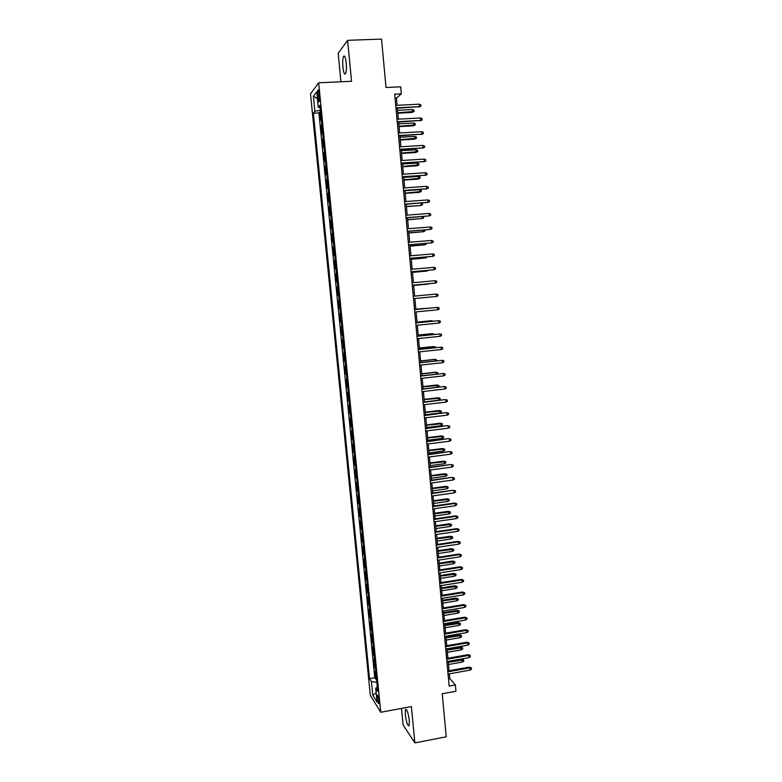 <?xml version="1.0" encoding="UTF-8"?>
<svg xmlns="http://www.w3.org/2000/svg" width="782" height="782" viewBox="0 0 782 782"><rect width="100%" height="100%" fill="white"/><g stroke="black" fill="none" stroke-linecap="round" stroke-linejoin="round"><path stroke-width="1.17" d="M409.348 720.662C408.194 712.695 406.904 709 405.467 709.567L405.291 714.67C406.425 722.578 407.715 726.273 409.162 725.745L409.348 720.662M346.201 62.961C345.497 57.233 344.608 55.053 343.513 56.431C342.712 58.552 342.506 62.12 342.907 67.135C343.601 72.834 344.491 75.004 345.595 73.645C346.397 71.553 346.592 67.985 346.201 62.961M378.996 700.897C378.439 696.86 377.833 694.993 377.198 695.306L377.149 697.964C377.706 701.992 378.312 703.859 378.957 703.556L378.996 700.897M401.489 708.414L403.082 724.885L414.871 742.9L446.219 736.8L442.231 693.771L455.955 691.239L455.378 684.944L449.787 678.522L449.357 673.849M310.513 93.82L370.326 695.413L380.736 712.275L318.675 82.784L310.513 93.82M318.675 82.784L351.548 81.289L347.628 40.322L338.186 53.264L340.932 81.778M347.628 40.322L381.528 39.1L386.025 87.506L400.697 86.822L401.342 93.83L394.685 94.153L449.151 686.088L455.378 684.944M321.265 119.363L320.483 120.252L319.672 112.041L320.542 112.002M321.803 124.856L321.021 125.716L321.891 125.667M321.021 125.716L321.822 133.908L322.624 133.077M323.973 146.762L323.171 147.534L322.37 139.362L323.23 139.313M325.312 160.408L324.51 161.121L323.709 152.969L324.579 152.92M326.661 174.024L325.85 174.679L325.048 166.546L325.918 166.488M328 187.612L327.189 188.198L326.387 180.085L327.257 180.036M329.339 201.16L328.518 201.688L327.726 193.604L328.587 193.535M330.669 214.679L329.848 215.148L329.056 207.083L329.916 207.015M332.008 228.168L331.177 228.579L330.385 220.524L331.245 220.456M333.327 241.618L332.497 241.97L331.705 233.935L332.565 233.877M334.657 255.04L333.816 255.333L333.024 247.327L333.885 247.249M335.977 268.431L335.136 268.666L334.344 260.67L335.204 260.602M337.296 281.784L336.446 281.97L335.664 273.993L336.514 273.915M338.606 295.117L337.765 295.234L336.974 287.277L337.834 287.199M338.283 300.532L339.134 300.454L338.283 300.532L339.065 308.47L339.916 308.391L339.065 308.47M340.444 313.719L339.593 313.758L340.375 321.676L341.226 321.598M341.754 326.964L340.893 326.954L341.675 334.852L342.526 334.764M343.054 340.18L342.193 340.111L342.975 348L343.816 347.912M344.363 353.366L343.493 353.239L344.266 361.108L345.116 361.02M345.654 366.523L344.784 366.347L345.556 374.187L346.406 374.099M346.954 379.651L346.074 379.417L346.846 387.237L347.697 387.139M348.244 392.74L347.364 392.447L348.137 400.257L348.977 400.159M349.534 405.809L348.645 405.457L349.417 413.248L350.258 413.15M350.825 418.839L349.925 418.438L350.698 426.21L351.538 426.102M352.105 431.84L351.206 431.381L351.968 439.132L352.809 439.034M353.386 444.811L352.487 444.293L353.249 452.035L354.09 451.928M354.657 457.753L353.757 457.187L354.52 464.899L355.36 464.791M355.937 470.656L355.028 470.041L355.79 477.734L356.621 477.626M357.208 483.54L356.289 482.865L357.051 490.549L357.882 490.431M358.479 496.384L357.56 495.661L358.312 503.325L359.143 503.207M359.74 509.209L358.821 508.427L359.573 516.071L360.404 515.954M361.001 521.995L360.072 521.164L360.825 528.788L361.655 528.671M362.262 534.761L361.333 533.871L362.086 541.476L362.916 541.359M363.513 547.488L362.584 546.55L363.327 554.145L364.158 554.018M364.774 560.186L363.835 559.198L364.578 566.774L365.409 566.647M366.025 572.854L365.077 571.818L365.82 579.374L366.65 579.247M367.266 585.503L366.318 584.408L367.061 591.945L367.892 591.808M368.518 598.113L367.56 596.969L368.302 604.486L369.133 604.349M369.759 610.693L368.801 609.501L369.544 616.998L370.365 616.861M370.991 623.244L370.033 622.003L370.776 629.49L371.597 629.354M372.232 635.776L371.264 634.476L372.007 641.944L372.828 641.807M373.464 648.268L372.496 646.919L373.229 654.368L374.05 654.231M374.695 660.731L373.718 659.334L374.461 666.772L375.272 666.626M317.629 95.248L317.932 98.346C318.284 101.24 318.694 102.344 319.173 101.65L319.046 93.42C318.685 90.526 318.274 89.422 317.795 90.116L317.629 95.248L319.212 95.169M377.295 687.134L375.702 688.219L377.716 691.337L319.877 105.296L318.274 107.242L320.102 107.584M375.702 688.219L377.071 702.109L372.809 695.266L371.45 681.621L369.544 678.668L313.377 113.214L314.892 111.367L313.387 96.196L316.749 91.777L318.274 107.242M319.672 112.041L318.919 112.921L374.754 677.74L375.683 679.138L376.494 678.991M375.917 673.175L374.949 671.718L375.683 679.138M375.428 668.199L374.461 666.772M374.197 655.746L373.229 654.368M372.965 643.273L372.007 641.944M371.733 630.761L370.776 629.49M370.502 618.23L369.544 616.998M369.26 605.659L368.302 604.486M368.019 593.069L367.061 591.945M366.768 580.449L365.82 579.374M365.517 567.791L364.578 566.774M364.265 555.112L363.327 554.145M363.014 542.395L362.086 541.476M361.753 529.658L360.825 528.788M360.492 516.882L359.573 516.071M359.231 504.087L358.312 503.325M357.97 491.252L357.051 490.549M356.7 478.389L355.79 477.734M355.429 465.495L354.52 464.899M354.148 452.583L353.249 452.035M352.868 439.631L351.968 439.132M351.587 426.64L350.698 426.21M350.307 413.629L349.417 413.248M349.016 400.589L348.137 400.257M347.726 387.51L346.846 387.237M346.436 374.402L345.556 374.187M345.136 361.264L344.266 361.108M343.836 348.098L342.975 348M342.536 334.901L341.675 334.852M341.235 321.666L340.375 321.676M336.974 287.277L337.824 287.121M335.664 273.993L336.504 273.778M334.344 260.67L335.185 260.396M333.024 247.327L333.865 246.995M331.705 233.935L332.536 233.554M330.385 220.524L331.206 220.074M329.056 207.083L329.877 206.575M327.726 193.604L328.538 193.037M326.387 180.085L327.199 179.459M325.048 166.546L325.85 165.862M323.709 152.969L324.51 152.226M322.37 139.362L323.162 138.551M414.871 742.9L411.391 706.566L380.736 712.275M397.119 105.316L396.454 98.141L401.342 93.83M449.073 670.741L448.203 661.328M447.92 658.249L447.05 648.777M446.776 645.717L445.896 636.196M445.623 633.156L444.743 623.586M444.459 620.576L443.58 610.947M443.306 607.956L442.417 598.279M442.143 595.307L441.243 585.581M440.98 582.639L440.08 572.854M439.807 569.931L438.907 560.098M438.634 557.195L437.725 547.312M437.461 544.428L436.552 534.487M436.288 531.643L435.369 521.643M435.115 518.818L434.186 508.769M433.932 505.964L433.003 495.856M432.749 493.08L431.811 482.914M431.556 480.158L430.618 469.953M430.374 467.216L429.426 456.952M429.181 454.244L428.233 443.922M427.979 441.234L427.031 430.853M426.786 428.194L425.828 417.764M425.584 415.125L424.616 404.636M424.382 402.026L423.414 391.479M423.17 388.898L422.202 378.293M421.967 375.741L420.98 365.077M420.755 362.545L419.768 351.832M419.533 349.319L418.546 338.547M418.321 336.065L417.324 325.234M417.099 322.78L416.092 311.891M415.877 309.457L414.871 298.509M414.646 296.104L413.639 285.137M413.414 282.683L412.407 271.725M412.182 269.243L411.176 258.285M410.941 255.763L409.934 244.805M409.7 242.244L408.693 231.306M408.458 228.706L407.451 217.767M407.207 215.128L406.2 204.19M405.956 201.512L404.949 190.583M404.705 187.875L403.698 176.947M403.444 174.2L402.437 163.282M402.183 160.486L401.186 149.577M400.922 146.742L399.925 135.843M399.661 132.969L398.654 122.07M398.39 119.157L397.383 108.268M395.057 98.209L396.454 98.141M448.477 678.756L449.787 678.522M320.356 110.184L314.892 111.367M318.919 112.921L313.377 113.214M374.754 677.74L369.544 678.668M371.45 681.621L376.826 682.334M317.424 98.659L313.387 96.196M372.809 695.266L376.162 692.823M395.985 108.336L419.426 106.665L395.946 107.877M419.201 104.182L420.804 104.759L420.931 106.137L419.426 106.665L419.201 104.182L395.721 105.384M420.931 106.137L418.79 107.154M412.388 109.558L413.952 110.115L414.079 111.455L412.006 112.442L412.603 111.973L412.388 109.558L397.579 110.33M414.079 111.455L397.803 112.755M412.006 112.442L397.843 113.195M397.256 122.148L420.657 120.438L397.217 121.718M420.442 117.965L422.036 118.522L422.163 119.9L420.657 120.438L420.442 117.965L396.992 119.235M422.163 119.9L420.032 120.897M398.527 135.921L421.899 134.172L398.488 135.53M421.674 131.708L423.267 132.256L423.394 133.624L421.899 134.172L421.674 131.708L398.263 133.048M423.394 133.624L421.263 134.602M399.788 149.665L423.13 147.876L399.758 149.303M422.906 145.413L424.499 145.951L424.626 147.319L423.13 147.876L422.906 145.413L399.534 146.83M424.626 147.319L422.495 148.277M401.058 163.37L424.362 161.551L401.019 163.047M424.137 159.088L425.731 159.616L425.848 160.975L424.362 161.551L424.137 159.088L400.795 160.574M425.848 160.975L423.727 161.913M413.6 122.989L415.164 123.536L415.291 124.876L413.219 125.843L413.815 125.403L413.6 122.989L398.81 123.81M415.291 124.876L399.035 126.225M413.219 125.843L399.074 126.635M414.812 136.391L416.376 136.918L416.503 138.258L414.431 139.206L415.037 138.805L414.812 136.391L400.052 137.251M416.503 138.258L400.276 139.665M414.431 139.206L400.306 140.037M416.024 149.763L417.588 150.281L417.705 151.61L415.643 152.539L416.239 152.167L416.024 149.763L401.283 150.662M417.705 151.61L401.508 153.077M415.643 152.539L401.537 153.419M417.236 163.096L418.79 163.604L418.908 164.934L416.845 165.843L417.451 165.501L417.236 163.096L402.515 164.044M418.908 164.934L402.73 166.449M416.845 165.843L402.759 166.762M402.31 177.045L425.584 175.188L402.29 176.752M425.369 172.734L426.952 173.242L427.08 174.601L425.584 175.188L425.369 172.734L402.056 174.288M427.08 174.601L424.949 175.52M418.438 176.409L419.993 176.898L420.11 178.228L418.047 179.117L418.653 178.804L418.438 176.409L403.737 177.397M420.11 178.228L403.962 179.801M418.047 179.117L403.981 180.075M403.571 190.681L426.806 188.794L403.541 190.427M426.591 186.351L428.174 186.839L428.292 188.198L426.806 188.794L426.591 186.351L403.317 187.973M428.292 188.198L426.17 189.097M419.641 189.684L421.195 190.163L421.312 191.492L419.25 192.362L419.856 192.069L419.641 189.684L404.959 190.72M421.312 191.492L405.184 193.115M419.25 192.362L405.203 193.35M404.822 204.298L428.028 202.362L404.802 204.073M427.813 199.928L429.396 200.407L429.513 201.766L428.028 202.362L427.813 199.928L404.577 201.619M429.513 201.766L427.383 202.636M421.342 203.085L422.388 203.398L422.515 204.718L420.442 205.568L406.405 206.389M422.515 204.718L421.058 205.314L420.853 203.115M420.442 205.568L406.425 206.604M406.073 217.865L429.25 215.91L406.053 217.679M429.025 213.476L430.608 213.936L430.726 215.294L429.25 215.91L429.025 213.476L405.829 215.236M407.637 219.82L422.251 218.52L407.618 219.644M423.404 216.546L423.707 217.914L422.251 218.52L422.085 216.643M407.314 231.413L430.462 229.409L407.305 231.257M430.247 226.985L431.82 227.445L431.938 228.784L430.462 229.409L430.247 226.985L407.08 228.813M408.849 233.016L423.443 231.697L408.839 232.86M424.802 230.025L424.9 231.081L423.443 231.697L423.306 230.143M408.556 244.922L431.674 242.889L408.546 244.795M431.459 240.465L433.033 240.905L433.15 242.254L431.674 242.889L431.459 240.465L408.321 242.361M410.061 246.174L424.636 244.844L410.051 246.047M426.014 243.485L426.082 244.219L424.636 244.844L424.528 243.603M409.797 258.402L432.886 256.33L409.788 258.304M432.661 253.915L434.235 254.345L434.352 255.685L432.886 256.33L432.661 253.915L409.563 255.88M411.264 259.292L425.828 257.952L411.254 259.204M427.226 256.907L425.828 257.952L425.74 257.034M411.039 271.843L434.088 269.741L411.029 271.784M433.873 267.327L435.437 267.747L435.554 269.086L434.088 269.741L433.873 267.327L410.804 269.36M412.466 272.39L427.011 271.041L412.466 272.332M428.438 270.308L427.011 271.041L426.952 270.435M413.668 285.459L428.194 284.101L413.668 285.43M429.015 283.729L428.165 283.807M412.27 285.264L435.291 283.123L412.27 285.235M435.075 280.718L436.639 281.119L436.757 282.449L435.291 283.123L435.075 280.718L412.046 282.81M436.493 296.466L437.959 295.792L437.842 294.452L436.278 294.061L436.493 296.466L413.502 298.646M436.278 294.061L413.277 296.231M437.685 309.78L439.152 309.095L439.034 307.766L437.47 307.385L437.685 309.78L414.734 312.028M414.509 309.613L437.47 307.385L414.509 309.594M430.364 308.049L415.848 309.154M431.146 307.971L415.848 309.183M438.888 323.064L440.344 322.37L440.227 321.04L438.673 320.679L438.888 323.064L415.956 325.371M415.741 322.976L438.673 320.679L415.731 322.917M431.566 321.324L430.882 320.757L417.041 322.135M433.042 321.177L431.508 320.747L417.041 322.194M440.08 336.319L441.537 335.605L441.41 334.285L439.865 333.934L440.08 336.319L417.187 338.694M416.962 336.299L439.865 333.934L416.953 336.201M432.769 334.569L432.055 333.66L418.233 335.087M434.245 334.422L432.681 333.689L418.233 335.175M441.263 349.534L442.72 348.821L442.602 347.501L441.048 347.159L441.263 349.534L418.409 351.978M418.184 349.583L441.048 347.159L418.175 349.466M433.961 347.785L433.854 346.592L433.218 346.543L419.416 348.01M435.437 347.628L435.369 346.925L433.854 346.592L419.426 348.127M442.446 362.721L443.902 361.998L443.785 360.678L442.241 360.346L442.446 362.721L419.631 365.223M419.406 362.848L442.241 360.346L419.396 362.692M435.154 360.971L435.017 359.476L434.391 359.397L420.599 360.893M436.63 360.805L436.532 359.798L435.017 359.476L420.618 361.04M443.638 375.878L445.085 375.145L444.968 373.825L443.423 373.513L443.638 375.878L420.843 378.449M420.628 376.074L443.423 373.513L420.608 375.888M436.346 374.119L436.18 372.32L435.545 372.212L421.781 373.757M437.695 373.972L437.695 372.633L436.18 372.32L421.801 373.933M421.84 389.27L443.932 386.503L446.141 386.953L444.606 386.64L444.811 389.006L422.055 391.635M443.932 386.503L421.821 389.055M446.141 386.953L446.258 388.263L444.811 389.006M437.539 387.246L437.343 385.145L436.708 385.008L422.964 386.582M436.708 385.008L438.858 385.438L422.984 386.787M438.858 385.438L438.976 386.719L438.067 387.178M423.052 402.437L445.114 399.582L447.314 400.032L445.779 399.749L445.994 402.104L423.267 404.802M445.114 399.582L423.033 402.192M447.314 400.032L447.431 401.342L445.994 402.104M437.861 397.774L440.012 398.214L440.129 399.494L438.712 400.228L438.507 397.93L437.861 397.774L424.137 399.387M440.012 398.214L424.157 399.622M438.712 400.228L424.372 401.928M424.255 415.565L446.287 412.622L448.487 413.092L446.952 412.818L447.167 415.164L424.479 417.93M446.287 412.622L424.235 415.291M448.487 413.092L448.604 414.401L447.167 415.164M425.467 428.673L447.451 425.633L449.66 426.122L448.125 425.858L448.34 428.194L425.682 431.019M447.451 425.633L425.437 428.36M449.66 426.122L449.777 427.422L448.34 428.194M426.669 441.742L448.624 438.604L450.823 439.113L449.298 438.858L449.513 441.195L426.884 444.088M448.624 438.604L426.64 441.4M450.823 439.113L450.94 440.413L449.513 441.195M439.015 410.501L441.165 410.97L441.283 412.241L439.865 412.984L439.66 410.687L439.015 410.501L425.31 412.153M441.165 410.97L425.33 412.417M439.865 412.984L425.545 414.714M440.168 423.209L442.319 423.688L442.426 424.958L441.019 425.711L440.813 423.424L440.168 423.209L426.483 424.9M442.319 423.688L426.513 425.183M441.019 425.711L426.718 427.48M441.322 435.887L443.462 436.376L443.58 437.646L442.172 438.409L441.967 436.121L441.322 435.887L427.646 437.607M443.462 436.376L427.676 437.93M442.172 438.409L427.891 440.217M427.871 454.782L449.787 451.556L451.996 452.084L450.461 451.84L450.676 454.166L428.086 457.128M449.787 451.556L427.832 454.41M451.996 452.084L452.104 453.374L450.676 454.166M442.465 448.526L444.606 449.034L444.723 450.305L443.316 451.077L443.111 448.8L442.465 448.526L428.819 450.295M444.606 449.034L428.849 450.637M443.316 451.077L429.054 452.925M429.064 467.792L450.95 464.479L453.149 465.016L451.634 464.782L451.84 467.108L429.279 470.129M450.95 464.479L429.025 467.392M453.149 465.016L453.267 466.307L451.84 467.108M443.609 461.145L445.75 461.663L445.867 462.924L444.459 463.706L444.254 461.439L443.609 461.145L429.973 462.944M445.75 461.663L430.012 463.325M444.459 463.706L430.217 465.603M430.256 480.764L452.113 477.362L454.313 477.919L452.788 477.704L453.003 480.021L430.471 483.1M452.113 477.362L430.217 480.344M454.313 477.919L454.43 479.21L453.003 480.021M444.753 473.736L446.893 474.273L447.001 475.524L445.603 476.316L445.398 474.048L444.753 473.736L431.136 475.573M446.893 474.273L431.175 475.974M445.603 476.316L431.381 478.252M431.449 493.716L453.267 490.226L455.466 490.793L453.951 490.588L454.156 492.904L431.664 496.042M453.267 490.226L431.41 493.266M455.466 490.793L455.583 492.083L454.156 492.904M445.887 486.296L448.027 486.844L448.145 488.105L446.747 488.897L446.542 486.639L445.887 486.296L432.299 488.163M448.027 486.844L432.338 488.594M446.747 488.897L432.544 490.871M432.642 506.638L455.104 503.442L454.42 503.051L456.62 503.637L455.104 503.442L455.31 505.758L432.857 508.955M454.42 503.051L432.593 506.149M456.62 503.637L456.737 504.918L455.31 505.758M433.824 519.522L456.258 516.267L455.574 515.846L457.773 516.452L456.258 516.267L456.463 518.574L434.039 521.838M455.574 515.846L433.775 519.004M457.773 516.452L457.89 517.733L456.463 518.574M435.007 532.376L457.411 529.062L456.727 528.622L458.917 529.238L457.411 529.062L457.617 531.369L435.222 534.692M456.727 528.622L434.958 531.838M458.917 529.238L459.034 530.509L457.617 531.369M447.021 498.818L449.161 499.385L449.279 500.646L447.881 501.448L447.675 499.199L447.021 498.818L433.453 500.734M449.161 499.385L433.492 501.194M447.881 501.448L433.697 503.452M448.154 511.32L450.295 511.907L450.403 513.158L449.015 513.979L448.809 511.721L448.154 511.32L434.606 513.266M450.295 511.907L434.645 513.754M449.015 513.979L434.851 516.012M449.288 523.793L451.419 524.39L451.537 525.641L450.149 526.472L449.943 524.223L449.288 523.793L435.75 525.778M451.419 524.39L435.799 526.296M450.149 526.472L436.004 528.544M436.19 545.201L458.555 541.828L457.871 541.359L460.07 541.994L458.555 541.828L458.76 544.125L436.395 547.508M457.871 541.359L436.131 544.634M460.07 541.994L460.178 543.265L458.76 544.125M450.412 536.247L452.553 536.853L452.661 538.094L451.273 538.935L450.412 536.247L436.894 538.26M452.553 536.853L436.952 538.798M451.273 538.935L437.158 541.056M437.363 558.006L459.708 554.565L459.014 554.067L461.204 554.712L459.708 554.565L459.914 556.852L437.578 560.303M459.014 554.067L437.314 557.4M461.204 554.712L461.321 555.982L459.914 556.852M451.537 548.661L453.677 549.287L453.785 550.528L452.397 551.369L452.201 549.13L451.537 548.661L438.037 550.714M453.677 549.287L438.096 551.281M452.397 551.369L438.301 553.529M438.536 570.772L460.842 567.273L460.158 566.745L462.348 567.409L460.842 567.273L461.048 569.56L438.751 573.059M460.158 566.745L438.477 570.137M462.348 567.409L462.465 568.68L461.048 569.56M452.661 561.046L454.792 561.691L454.909 562.923L453.521 563.783L452.661 561.046L439.181 563.138M454.792 561.691L439.24 563.734M453.521 563.783L439.445 565.972M439.709 583.509L461.986 579.951L461.292 579.394L463.482 580.078L461.986 579.951L462.191 582.228L439.924 585.796M461.292 579.394L439.65 582.844M463.482 580.078L463.599 581.339L462.191 582.228M453.785 573.411L455.916 574.066L456.023 575.298L454.645 576.158L453.785 573.411L440.325 575.532M455.916 574.066L440.383 576.158M454.645 576.158L440.589 578.387M440.882 596.216L463.12 592.6L462.426 592.013L464.616 592.707L463.12 592.6L463.325 594.867L441.087 598.494M462.426 592.013L440.813 595.522M464.616 592.707L464.733 593.978L463.325 594.867M454.899 585.738L457.03 586.412L457.147 587.644L455.769 588.514L454.899 585.738L441.459 587.898M457.03 586.412L441.517 588.553M455.769 588.514L441.722 590.781M442.045 608.885L464.264 605.219L463.56 604.613L465.749 605.317L464.264 605.219L464.459 607.487L442.26 611.172M463.56 604.613L441.977 608.171M465.749 605.317L465.867 606.578L464.459 607.487M456.014 598.044L458.144 598.729L458.262 599.96L456.883 600.84L456.014 598.044L442.592 600.234M458.144 598.729L442.651 600.918M456.883 600.84L442.856 603.137M443.208 621.534L465.388 617.8L464.694 617.174L466.883 617.897L465.388 617.8L465.593 620.067L443.423 623.811M464.694 617.174L443.14 620.791M466.883 617.897L466.991 619.149L465.593 620.067M457.128 610.322L459.259 611.016L459.366 612.247L457.998 613.137L457.128 610.322L443.726 612.55M459.259 611.016L443.785 613.254M457.998 613.137L443.99 615.473M444.372 634.153L466.522 630.36L465.818 629.706L468.007 630.448L466.522 630.36L466.727 632.618L444.577 636.421M465.818 629.706L444.303 633.381M468.007 630.448L468.125 631.7L466.727 632.618M458.242 622.57L460.363 623.283L460.481 624.505L459.102 625.404L458.242 622.57L444.85 624.838M460.363 623.283L444.919 625.561M459.102 625.404L445.124 627.78M445.535 646.743L467.646 642.892L466.942 642.208L469.132 642.96L467.646 642.892L467.851 645.15L445.74 649.011M466.942 642.208L445.457 645.942M469.132 642.96L469.249 644.212L467.851 645.15M459.347 634.788L461.478 635.522L461.585 636.744L460.217 637.643L459.347 634.788L445.975 637.086M461.478 635.522L446.053 637.848M460.217 637.643L446.248 640.057M446.688 659.304L468.77 655.394L468.066 654.681L470.256 655.453L468.77 655.394L468.975 657.642L446.893 661.562M468.066 654.681L446.61 658.473M470.256 655.453L470.363 656.704L468.975 657.642M460.451 646.988L462.582 647.731L462.69 648.943L461.321 649.862L460.451 646.988L447.099 649.314M462.582 647.731L447.177 650.106M461.321 649.862L447.372 652.305M447.842 671.836L469.894 667.867L469.19 667.134L471.37 667.916L469.894 667.867L470.099 670.106L448.047 674.084M469.19 667.134L447.763 670.985M471.37 667.916L471.487 669.157L470.099 670.106M461.556 659.148L463.677 659.91L463.785 661.122L462.426 662.041L461.556 659.148L448.223 661.513M463.677 659.91L448.301 662.325M462.426 662.041L448.497 664.524M319.467 98.278L317.932 98.346M406.298 709.421L405.467 709.567M344.706 56.382L343.513 56.431M318.323 90.096L317.795 90.116"/></g></svg>

